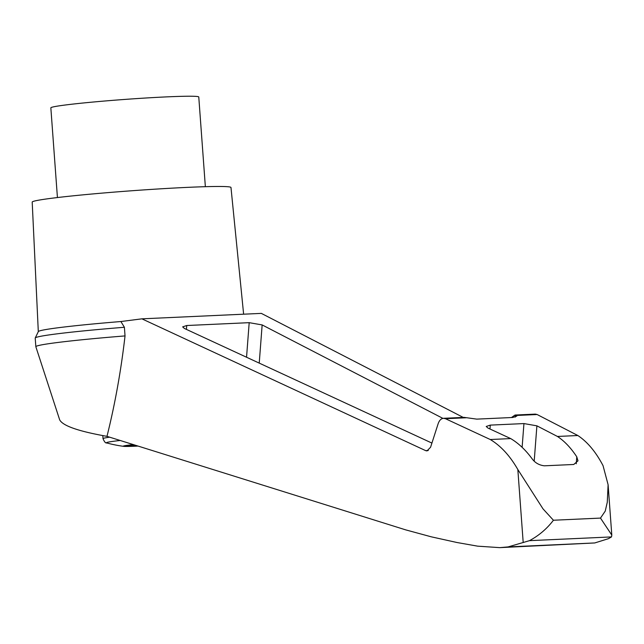 <?xml version="1.0" encoding="UTF-8"?>
<svg xmlns="http://www.w3.org/2000/svg" width="644" height="644" viewBox="0 0 644 644"><rect width="100%" height="100%" fill="white"/><g stroke="black" fill="none" stroke-linecap="round" stroke-linejoin="round"><path stroke-width="0.97" d="M138.025 446.067A26.726 1.079 -4.2 0 1 123.761 446.356A26.726 1.079 -4.2 0 1 127.906 445.229A26.726 1.079 -4.2 0 1 133.34 444.593M135.755 445.35L133.38 445.704L136.512 445.592M133.654 444.698L126.168 445.584L135.176 445.173M499.816 547.641L594.766 542.948L608.403 538.698L611.51 536.919L529.465 540.662L508.116 546.909L499.816 547.641L477.647 546.16L457.039 542.522L431.319 536.83L405.672 529.859L106.985 436.342C78.488 431.311 62.718 425.805 59.667 419.832L35.855 346.762A106.614 4.291 175.8 0 1 35.847 346.722L35.211 338.076A106.614 4.291 175.8 0 1 35.219 338.036L38.39 331.491A103.056 4.146 175.8 0 1 120.887 321.533L124.397 327.273A106.614 4.291 175.8 0 0 35.219 338.036M106.985 436.342C115.026 404.086 121.04 370.614 125.033 335.918A106.614 4.291 175.8 0 0 35.847 346.722M463.205 417.401L261.343 313.387L141.897 318.836L425.676 450.639L426.996 450.913L430.57 447.258L438.121 423.784C439.313 420.371 441.1 418.544 443.499 418.302L445.471 418.713L490.277 439.522C500.823 445.857 510.008 455.863 517.832 469.532L542.997 508.849L553.421 520.239C546.949 528.74 538.964 535.55 529.465 540.662M611.51 536.919L611.8 535.092L600.49 518.09L605.247 511.095L607.268 502.28L608.105 484.747L603.042 465.644C595.853 451.943 587.465 441.905 577.861 435.529L537.12 414.527L535.325 414.108L515.031 415.042L516.762 416.121L512.705 417.481L476.753 419.123L464.123 417.376L443.499 418.302M120.887 321.533L141.897 318.836M124.397 327.273L125.033 335.918M600.49 518.09L553.421 520.239M511.449 417.537L515.031 415.042M431.915 443.08L184.425 328.472L182.671 326.87L186.72 325.518L249.188 322.668L262.148 324.922L442.903 418.375M532.153 458.85C525.657 449.979 518.509 443.233 510.7 438.588L487.975 428.067L486.22 426.473L490.269 425.112L523.942 423.575L536.895 425.837L557.446 436.455C564.498 441.132 570.938 447.918 576.774 456.813L577.982 460.83L573.756 464.477L544.389 465.813C539.229 465.218 535.148 462.891 532.153 458.85M205.356 186.696L198.771 96.986A74.165 2.987 175.8 0 0 124.59 99.442A74.165 2.987 175.8 0 0 50.844 107.846L57.429 197.555M243.625 314.192L230.979 187.493A99.659 4.009 175.8 0 0 131.296 190.793A99.659 4.009 175.8 0 0 32.2 202.095L38.302 331.588M594.766 542.948L508.116 546.909M577.861 435.529L557.446 436.455M510.7 438.588L490.277 439.522M523.202 542.586L517.832 469.532M515.329 415.042L515.168 417.175M262.148 324.922L259.234 363.111M249.188 322.668L246.547 357.235M186.72 325.518L186.422 329.398M576.774 456.813L576.243 463.769M536.895 425.837L534.198 461.136M523.942 423.575L522.123 447.322M490.269 425.112L489.971 428.993M123.761 446.356A129.79 129.79 0 0 1 106.719 442.943A43.261 1.739 -4.2 0 1 113.948 441.229A43.261 1.739 -4.2 0 1 120.178 440.48M106.719 442.943C105.592 443.265 104.36 441.832 103.016 438.644A46.352 1.868 -4.2 0 1 109.657 437.179M537.12 414.527L516.464 415.469M466.119 417.771L445.471 418.713M428.276 450.526L425.676 450.639M102.799 435.61L103.016 438.644M608.145 485.294L611.8 535.092"/></g></svg>
